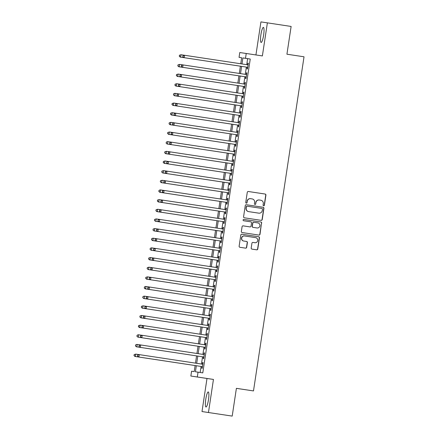 <?xml version="1.0" encoding="UTF-8"?>
<svg xmlns="http://www.w3.org/2000/svg" width="438" height="438" viewBox="0 0 438 438"><rect width="100%" height="100%" fill="white"/><g stroke="black" fill="none" stroke-linecap="round" stroke-linejoin="round"><path stroke-width="0.66" d="M263.649 205.772L263.649 205.772A0.673 0.662 98.4 0 0 264.399 205.203L265.921 195.134A0.958 0.942 98.4 0 0 265.132 194.045L248.351 191.505A0.958 0.942 98.4 0 0 247.278 192.309L245.751 202.383A0.673 0.662 98.4 0 0 246.309 203.144A0.673 0.662 98.4 0 0 247.059 202.58L247.256 201.277A3.066 3.017 98.4 0 1 250.689 198.693L252.096 198.907A3.066 3.017 98.4 0 1 254.62 202.394L254.423 203.697A0.673 0.662 98.4 0 0 254.976 204.458L254.976 204.458A0.673 0.662 98.4 0 0 255.726 203.894L255.923 202.591A3.066 3.017 98.4 0 1 259.356 200.007A3.066 3.017 98.4 0 1 259.367 200.007L260.769 200.221A3.066 3.017 98.4 0 1 263.293 203.703L263.096 205.006A0.673 0.662 98.4 0 0 263.649 205.772M263.561 205.75A0.673 0.662 98.4 0 0 264.224 205.181L265.746 195.107A0.958 0.942 98.4 0 0 264.957 194.018L248.319 191.499M246.222 203.128A0.673 0.662 98.4 0 0 246.884 202.553L247.256 201.277M254.894 204.436A0.673 0.662 98.4 0 0 255.557 203.867L255.923 202.591M208.483 399.675A7.616 1.374 -81.4 0 0 208.264 391.944A7.616 1.374 -81.4 0 0 205.767 399.275A7.616 1.374 -81.4 0 0 205.986 407.006A7.616 1.374 -81.4 0 0 208.483 399.675M263.616 35.133A7.616 1.374 -81.4 0 0 263.397 27.397A7.616 1.374 -81.4 0 0 260.895 34.728A7.616 1.374 -81.4 0 0 261.119 42.464A7.616 1.374 -81.4 0 0 263.616 35.133M251.198 248.028A0.958 0.942 98.4 0 0 251.987 249.112L256.695 249.83A0.958 0.942 98.4 0 0 257.774 249.019L259.466 237.834A0.958 0.942 98.4 0 0 258.677 236.744L241.896 234.21A0.958 0.942 98.4 0 0 241.891 234.204A0.958 0.942 98.4 0 0 240.818 235.014L239.126 246.2A0.958 0.942 98.4 0 0 239.914 247.289L245.603 248.149A0.958 0.942 98.4 0 0 246.676 247.344L247.404 242.553A0.958 0.942 98.4 0 0 246.616 241.464L243.791 241.037A2.562 2.524 98.4 0 1 241.683 238.13A2.562 2.524 98.4 0 1 244.552 235.967A2.562 2.524 98.4 0 1 244.563 235.967L255.606 237.642A2.562 2.524 98.4 0 1 257.719 240.55A2.562 2.524 98.4 0 1 254.85 242.712A2.562 2.524 98.4 0 1 254.839 242.712L253 242.433A0.958 0.942 98.4 0 0 251.927 243.238L251.198 248.028M250.7 198.693A3.066 3.017 98.4 0 0 250.689 198.693L250.514 198.666A3.066 3.017 98.4 0 0 247.081 201.25M232.2 416.1L202 411.55L232.2 416.1L236.394 388.336L253.493 390.926L304.027 56.798L286.928 54.208L291.128 26.45L267.383 22.853L262.378 55.927L246.233 53.485L245.504 58.314L250.251 59.031L202.789 372.88L198.036 372.158L197.308 376.987L190.853 376.034L191.587 371.205L194.204 371.594L195.113 365.549M208.455 412.508L213.454 379.434L197.308 376.987M261.157 220.347L261.157 220.347A0.958 0.942 98.4 0 0 262.231 219.542L263.922 208.357A0.958 0.942 98.4 0 0 263.134 207.267L246.353 204.727A0.958 0.942 98.4 0 0 245.275 205.537L243.583 216.717A0.958 0.942 98.4 0 0 244.377 217.806L261.157 220.347M258.787 235.069A0.958 0.942 98.4 0 0 259.827 234.253L261.519 223.068L260.002 234.281A0.958 0.942 98.4 0 1 258.929 235.091A0.958 0.942 98.4 0 1 258.924 235.086L242.143 232.551A0.958 0.942 98.4 0 1 241.354 231.461L242.083 226.67A0.958 0.942 98.4 0 1 243.15 225.866A0.958 0.942 98.4 0 0 243.15 225.866L249.961 226.895A0.958 0.942 98.4 0 0 251.04 226.09L251.516 222.915A0.958 0.942 98.4 0 0 250.728 221.825L243.643 220.752A0.673 0.662 98.4 0 1 243.09 219.991A0.673 0.662 98.4 0 1 243.84 219.427L243.846 219.427A0.673 0.662 98.4 0 0 243.84 219.427M243.846 219.427L260.906 222.006A0.958 0.942 98.4 0 1 261.694 223.095M267.383 22.853L260.928 21.9L255.929 54.953M247.273 67.228L247.016 68.919L247.454 68.985L248.33 63.192L247.897 63.127L247.64 64.813M245.811 76.885L245.559 78.577L245.992 78.643L246.868 72.845L246.435 72.785L246.178 74.471M244.355 86.543L244.097 88.235L244.535 88.295L245.411 82.503L244.973 82.437L244.716 84.129M242.893 96.201L242.636 97.888L243.074 97.953L243.95 92.161L243.512 92.095L243.26 93.787M241.431 105.859L241.174 107.545L241.612 107.611L242.488 101.819L242.055 101.753L241.798 103.439M239.969 115.512L239.717 117.203L240.15 117.269L241.026 111.476L240.593 111.411L240.336 113.097M238.513 125.169L238.256 126.861L238.694 126.927L239.57 121.129L239.132 121.069L238.874 122.755M237.051 134.827L236.794 136.519L237.232 136.579L238.108 130.787L237.67 130.721L237.418 132.413M235.589 144.485L235.332 146.177L235.77 146.237L236.646 140.445L236.213 140.379L235.956 142.071M234.127 154.143L233.876 155.829L234.308 155.895L235.184 150.103L234.752 150.037L234.494 151.723M232.671 163.796L232.414 165.487L232.852 165.553L233.728 159.761L233.29 159.695L233.032 161.381M231.209 173.453L230.952 175.145L231.39 175.211L232.266 169.413L231.828 169.353L231.576 171.039M229.747 183.111L229.49 184.803L229.928 184.863L230.804 179.071L230.372 179.005L230.114 180.697M228.286 192.769L228.034 194.461L228.466 194.521L229.342 188.729L228.91 188.663L228.652 190.355M226.829 202.427L226.572 204.113L227.01 204.179L227.886 198.387L227.448 198.321L227.191 200.007M225.367 212.08L225.11 213.771L225.548 213.837L226.424 208.045L225.986 207.979L225.734 209.665M223.906 221.737L223.648 223.429L224.086 223.495L224.962 217.697L224.53 217.637L224.272 219.323M222.444 231.395L222.192 233.087L222.624 233.147L223.5 227.355L223.068 227.289L222.811 228.981M220.987 241.053L220.73 242.745L221.168 242.805L222.044 237.013L221.606 236.947L221.349 238.639M219.526 250.711L219.268 252.398L219.706 252.463L220.582 246.671L220.144 246.605L219.892 248.291M218.064 260.364L217.806 262.055L218.244 262.121L219.12 256.329L218.688 256.263L218.431 257.949M216.602 270.022L216.35 271.713L216.783 271.779L217.659 265.981L217.226 265.921L216.969 267.607M215.146 279.679L214.888 281.371L215.326 281.437L216.202 275.639L215.764 275.573L215.507 277.265M213.684 289.337L213.426 291.029L213.864 291.089L214.74 285.297L214.302 285.231L214.051 286.923M212.222 298.995L211.965 300.682L212.403 300.747L213.279 294.955L212.846 294.889L212.589 296.575M210.76 308.648L210.508 310.339L210.941 310.405L211.817 304.613L211.384 304.547L211.127 306.233M209.304 318.306L209.046 319.997L209.484 320.063L210.36 314.265L209.922 314.205L209.665 315.891M207.842 327.963L207.585 329.655L208.023 329.721L208.899 323.923L208.461 323.857L208.209 325.549M206.38 337.621L206.123 339.313L206.561 339.373L207.437 333.581L207.004 333.515L206.747 335.207M204.918 347.279L204.666 348.966L205.099 349.031L205.975 343.239L205.542 343.173L205.285 344.859M203.462 356.937L203.205 358.623L203.643 358.689L204.519 352.897L204.081 352.831L203.823 354.517M250.251 59.031L247.634 58.643L246.725 64.676M246.359 67.091L245.264 74.334M244.897 76.749L243.802 83.987M243.44 86.406L242.34 93.644M241.979 96.064L240.884 103.302M240.517 105.717L239.422 112.96M239.055 115.375L237.96 122.618M237.599 125.033L236.498 132.276M236.137 134.69L235.042 141.928M234.675 144.348L233.58 151.586M233.213 154.001L232.118 161.244M231.757 163.659L230.656 170.902M230.295 173.317L229.2 180.56M228.833 182.974L227.738 190.212M227.371 192.632L226.276 199.87M225.915 202.285L224.814 209.528M224.453 211.943L223.358 219.186M222.991 221.601L221.896 228.844M221.529 231.259L220.434 238.496M220.073 240.916L218.973 248.154M218.611 250.569L217.516 257.812M217.149 260.227L216.054 267.47M215.688 269.885L214.593 277.128M214.231 279.543L213.131 286.78M212.769 289.2L211.674 296.438M211.308 298.853L210.213 306.096M209.846 308.511L208.751 315.754M208.389 318.169L207.289 325.412M206.928 327.827L205.833 335.065M205.466 337.484L204.371 344.722M204.004 347.137L202.909 354.38M202.548 356.795L201.447 364.038M201.086 366.453L200.171 372.481M202 366.59L201.743 368.281L202.181 368.347L203.057 362.549L202.619 362.489L202.367 364.175M236.394 388.358L253.493 390.926M213.454 379.434L206.999 378.476L202 411.55M206.999 378.476L190.853 376.034M241.666 57.756L239.049 57.362L239.778 52.533L246.233 53.485M196.334 365.735L195.425 371.774L198.036 372.158M245.504 58.314L242.887 57.925L241.973 63.959M241.612 66.373L240.517 73.611M240.15 76.031L239.055 83.269M238.688 85.684L237.593 92.927M237.226 95.342L236.131 102.585M235.77 105L234.675 112.243M234.308 114.657L233.213 121.895M232.846 124.315L231.751 131.553M231.384 133.968L230.289 141.211M229.928 143.626L228.833 150.869M228.466 153.284L227.371 160.527M227.004 162.941L225.909 170.179M225.543 172.599L224.448 179.837M224.086 182.252L222.991 189.495M222.624 191.91L221.529 199.153M221.163 201.568L220.068 208.811M219.701 211.226L218.606 218.463M218.244 220.883L217.149 228.121M216.783 230.536L215.688 237.779M215.321 240.194L214.226 247.437M213.859 249.852L212.764 257.095M212.403 259.51L211.308 266.747M210.941 269.167L209.846 276.405M209.479 278.82L208.384 286.063M208.017 288.478L206.922 295.721M206.561 298.136L205.466 305.379M205.099 307.794L204.004 315.031M203.637 317.451L202.542 324.689M202.175 327.109L201.08 334.347M200.719 336.762L199.624 344.005M199.257 346.42L198.162 353.663M197.795 356.078L196.7 363.316M240.752 63.773L241.666 57.745L239.049 57.362M195.479 363.135L196.574 355.891L136.432 346.803L135.435 345.91L135.758 344.969L135.435 345.91M196.941 353.477L198.036 346.234L137.888 337.145L136.897 336.253L137.214 335.311L136.897 336.253M198.403 343.819L199.498 336.581M199.859 334.161L200.954 326.923M201.321 324.509L202.416 317.265L142.273 308.177L141.277 307.284L141.6 306.343L141.277 307.284M202.783 314.851L203.878 307.607L143.73 298.519L142.739 297.626L143.056 296.685L142.739 297.626M204.245 305.193L205.34 297.95L145.192 288.861L205.334 297.966M205.701 295.535L206.796 288.297M207.163 285.877L208.258 278.639L148.115 269.545L147.119 268.653L147.442 267.717L147.119 268.653M208.625 276.225L209.72 268.981L149.572 259.893L148.581 259L148.898 258.059L148.581 259M210.087 266.567L211.182 259.323L151.033 250.235L150.042 249.342L150.36 248.401L150.042 249.342M211.543 256.909L212.638 249.665M213.005 247.251L214.1 240.013L153.957 230.919L152.961 230.027L153.284 229.09L152.961 230.027M214.467 237.593L215.562 230.355L155.413 221.261L154.422 220.369L154.74 219.433L154.422 220.369M215.929 227.941L217.024 220.697L156.875 211.609L155.884 210.716L156.202 209.775L155.884 210.716M217.385 218.283L218.48 211.039M218.847 208.625L219.942 201.381M220.309 198.967L221.404 191.729L161.255 182.635L160.264 181.743L160.582 180.806L160.264 181.743M221.77 189.309L222.865 182.071L162.717 172.977L161.726 172.085L162.044 171.149L161.726 172.085M223.227 179.651L224.322 172.413M224.689 169.999L225.784 162.755M226.15 160.341L227.245 153.097L167.097 144.009L166.106 143.116L166.424 142.175L166.106 143.116M227.612 150.683L228.707 143.445M229.069 141.025L230.164 133.787M230.53 131.367L231.625 124.129M231.992 121.715L233.087 114.471L172.939 105.383L171.948 104.49L172.265 103.549L171.948 104.49M233.454 112.057L234.549 104.813L174.401 95.725L173.41 94.832L173.727 93.891L173.41 94.832M234.91 102.399L236.005 95.161L175.862 86.067L236.005 95.172M236.372 92.741L237.467 85.503M237.834 83.083L238.929 75.845L178.781 66.757L177.79 65.864L178.107 64.923L177.79 65.864M239.296 73.431L240.391 66.187L180.242 57.099L179.251 56.206L179.569 55.265L179.251 56.206M247.634 58.643L242.887 57.925M247.897 63.127L248.33 63.192M246.435 72.785L246.868 72.85M244.973 82.437L245.411 82.503M243.512 92.095L243.95 92.161M242.055 101.753L242.488 101.819M240.593 111.411L241.026 111.476M239.132 121.069L239.57 121.134M237.67 130.721L238.108 130.787M236.213 140.379L236.646 140.445M234.752 150.037L235.184 150.103M233.29 159.695L233.728 159.761M231.828 169.353L232.266 169.418M230.372 179.005L230.804 179.071M228.91 188.663L229.342 188.729M227.448 198.321L227.886 198.387M225.986 207.979L226.424 208.045M224.53 217.637L224.962 217.702M223.068 227.289L223.5 227.355M221.606 236.947L222.044 237.013M220.144 246.605L220.582 246.671M218.688 256.263L219.12 256.329M217.226 265.921L217.659 265.986M215.764 275.573L216.202 275.644M214.302 285.231L214.74 285.297M212.846 294.889L213.279 294.955M211.384 304.547L211.817 304.613M209.922 314.205L210.36 314.27M208.461 323.857L208.899 323.928M207.004 333.515L207.437 333.581M205.542 343.173L205.975 343.239M204.081 352.831L204.519 352.897M202.619 362.489L203.057 362.555M259.181 199.98L259.192 199.98A3.066 3.017 98.4 0 0 259.181 199.98A3.066 3.017 98.4 0 0 255.754 202.564M261.015 220.325A0.958 0.942 98.4 0 0 262.055 219.515L263.747 208.329A0.958 0.942 98.4 0 0 262.959 207.24L246.32 204.721M262.461 209.2A0.673 0.662 98.4 0 0 261.908 208.439L247.18 206.21A0.673 0.662 98.4 0 0 246.424 206.774L246.216 208.149A3.066 3.017 98.4 0 0 248.74 211.636L258.809 213.158A3.066 3.017 98.4 0 0 258.82 213.158A3.066 3.017 98.4 0 0 262.252 210.574L262.461 209.2M246.999 206.183L247.005 206.183A0.673 0.662 98.4 0 0 246.249 206.747L246.424 206.774M258.655 213.136A3.066 3.017 98.4 0 1 258.644 213.136A3.066 3.017 98.4 0 0 258.644 213.136L248.565 211.609A3.066 3.017 98.4 0 1 246.041 208.121L246.249 206.747M243.123 225.86L249.786 226.868A0.958 0.942 98.4 0 0 249.791 226.873L249.786 226.868M243.813 219.422L260.906 222.006M257.024 227.963A2.562 2.524 98.4 0 0 257.035 227.968A2.562 2.524 98.4 0 0 259.904 225.8A2.562 2.524 98.4 0 0 257.79 222.893L253.898 222.307A0.958 0.942 98.4 0 0 253.892 222.301A0.958 0.942 98.4 0 0 252.825 223.112L252.343 226.287A0.958 0.942 98.4 0 0 253.131 227.377L256.849 227.941A2.562 2.524 98.4 0 0 256.865 227.941L253.131 227.377M253.722 222.28L253.722 222.28A0.958 0.942 98.4 0 0 252.649 223.084L252.825 223.112M252.956 227.349A0.958 0.942 98.4 0 1 252.168 226.26L252.649 223.084M261.519 223.068A0.958 0.942 98.4 0 0 260.73 221.984M254.686 242.69A2.562 2.524 98.4 0 1 254.675 242.685A2.562 2.524 98.4 0 0 254.675 242.685L252.967 242.428M244.377 235.94L244.388 235.94A2.562 2.524 98.4 0 0 244.377 235.94A2.562 2.524 98.4 0 0 241.508 238.102A2.562 2.524 98.4 0 0 243.621 241.015L243.791 241.037M245.461 248.127A0.958 0.942 98.4 0 0 246.506 247.317L247.229 242.532A0.958 0.942 98.4 0 0 246.441 241.442L243.621 241.015M256.558 249.808A0.958 0.942 98.4 0 0 257.599 248.998L259.291 237.812A0.958 0.942 98.4 0 0 258.502 236.723L241.858 234.204M184.08 55.204L181.047 54.75L180.68 57.159L240.385 66.198M179.394 55.237L181.047 54.75L179.569 55.265M179.421 56.234L180.68 57.159L180.242 57.099M182.881 55.757L182.914 56.748L182.881 55.757L184.097 55.199L248.072 64.879M183.057 55.779L184.535 55.265L184.168 57.679L183.73 57.613L247.711 67.293L184.168 57.679L182.914 56.748M182.739 56.721L183.73 57.613M182.619 64.862L179.585 64.402L179.219 66.817L238.929 75.856M177.938 64.895L179.585 64.402L178.107 64.923M177.965 65.886L179.219 66.817L178.781 66.757M177.324 76.409L237.467 85.514L177.324 76.409L176.328 75.517L176.651 74.58L176.328 75.517M245.154 84.195L178.124 74.06L177.757 76.475L176.503 75.544M176.476 74.553L178.124 74.06L176.651 74.58M179.695 84.178L176.662 83.718L176.3 86.133L175.041 85.202L175.189 84.238L175.041 85.202M175.014 84.211L176.662 83.718L175.189 84.238M175.862 86.067L174.866 85.175M178.239 93.836L175.205 93.376L174.839 95.791L234.544 104.824M173.552 93.869L174.767 93.31L173.727 93.891M173.579 94.86L174.401 95.725M181.425 65.41L181.277 66.379L181.425 65.41L182.635 64.857L246.616 74.537M181.6 65.437L183.073 64.917L182.706 67.332L182.274 67.271L246.249 76.951L182.706 67.332L181.452 66.401M181.277 66.379L182.274 67.271M180.138 75.095L181.611 74.575L181.25 76.989L180.812 76.924L244.787 86.609L181.25 76.989L179.991 76.059L180.138 75.095L179.991 76.059M181.179 74.509L179.963 75.068M179.815 76.037L180.812 76.924M178.501 84.726L178.529 85.717L178.501 84.726L179.717 84.167L243.692 93.852M178.677 84.753L180.149 84.233L179.788 86.647L179.35 86.582L243.331 96.267L179.788 86.647L178.529 85.717M178.354 85.689L179.35 86.582M177.04 94.384L177.072 95.374L177.04 94.384L178.255 93.825L242.23 103.505M177.215 94.405L178.693 93.891L178.326 96.305L177.888 96.24L241.869 105.925L178.326 96.305L177.072 95.374M176.897 95.347L177.888 96.24M240.774 113.163L173.744 103.034L173.377 105.443L233.087 114.482M172.096 103.521L173.744 103.034L172.265 103.549M172.123 104.518L173.377 105.443L172.939 105.383M175.758 104.063L177.231 103.549L176.864 105.963L176.432 105.897L240.407 115.577L176.864 105.963L175.611 105.032L175.758 104.063L175.611 105.032M176.793 103.483L175.583 104.041M175.435 105.005L176.432 105.897M171.482 115.041L231.625 124.14L171.482 115.041L170.486 114.148L170.809 113.207L170.486 114.148M175.315 113.146L172.282 112.686L171.915 115.101L170.661 114.17M170.634 113.179L172.282 112.686L170.809 113.207M174.121 113.694L173.974 114.663L174.121 113.694L175.337 113.141L239.312 122.821M174.297 113.721L175.769 113.201L175.408 115.616L174.97 115.555L238.945 125.235L175.408 115.616L174.149 114.685M173.974 114.663L174.97 115.555M170.021 124.693L230.164 133.798L170.021 124.693L169.024 123.801L169.347 122.864L169.024 123.801M173.853 122.804L170.82 122.344L170.459 124.759L169.199 123.828M169.172 122.837L170.82 122.344L169.347 122.864M172.66 123.352L172.512 124.321L172.66 123.352L173.875 122.793L237.85 132.479M172.835 123.379L174.308 122.859L173.946 125.273L173.508 125.208L237.489 134.893L173.946 125.273L172.687 124.343M172.512 124.321L173.508 125.208M168.559 134.351L228.702 143.456L168.559 134.351L167.568 133.459L167.885 132.522L167.568 133.459M172.397 132.462L169.364 132.002L168.997 134.417L167.738 133.486M167.71 132.495L169.364 132.002L167.885 132.522M171.198 133.01L171.231 134.001L171.198 133.01L172.413 132.451L236.389 142.136M171.373 133.037L172.851 132.517L172.484 134.931L172.046 134.866L236.027 144.551L172.484 134.931L171.231 134.001M171.055 133.973L172.046 134.866M170.935 142.12L167.902 141.66L167.535 144.075L227.245 153.108M166.254 142.153L167.464 141.594L166.424 142.175M166.281 143.144L167.097 144.009M169.741 142.668L169.769 143.659L169.741 142.668L170.951 142.109L234.932 151.789M169.917 142.689L171.389 142.175L171.023 144.589L170.59 144.524L234.565 154.209L171.023 144.589L169.769 143.659M169.594 143.631L170.59 144.524M165.641 153.667L225.784 162.766L165.641 153.667L164.644 152.774L164.967 151.833L164.644 152.774M169.473 151.772L166.44 151.318L166.073 153.733L164.819 152.802M164.792 151.805L166.44 151.318L164.967 151.833M168.28 152.325L168.307 153.316L168.28 152.325L169.495 151.767L233.47 161.447M168.455 152.347L169.928 151.833L169.566 154.247L169.128 154.181L233.104 163.861L169.566 154.247L168.307 153.316M168.132 153.289L169.128 154.181M164.179 163.325L224.322 172.424L164.179 163.325L163.182 162.432L163.505 161.491L163.182 162.432M168.011 161.43L164.978 160.97L164.617 163.385L163.358 162.454M163.33 161.463L164.978 160.97L163.505 161.491M166.818 161.978L166.67 162.947L166.818 161.978L168.033 161.425L232.009 171.105M166.993 162.005L168.466 161.485L168.104 163.9L167.666 163.839L231.647 173.519L168.104 163.9L166.845 162.969M166.67 162.947L167.666 163.839M166.555 171.088L163.522 170.628L163.155 173.043L222.86 182.082M161.868 171.121L163.522 170.628L162.044 171.149M161.896 172.112L162.717 172.977M165.356 171.636L165.214 172.605L165.356 171.636L166.571 171.083L230.547 180.763M165.531 171.663L167.009 171.143L166.643 173.558L166.205 173.492L230.185 183.177L166.643 173.558L165.389 172.627M165.214 172.605L166.205 173.492M165.093 180.746L162.06 180.286L161.693 182.701L221.404 191.74M160.412 180.779L162.06 180.286L160.582 180.806M160.439 181.77L161.255 182.635M159.799 192.293L219.942 201.398L159.799 192.293L158.802 191.401L159.125 190.459L158.802 191.401M163.631 190.404L160.598 189.944L160.231 192.359L158.978 191.428M158.95 190.437L160.16 189.878L159.125 190.459M158.337 201.951L218.48 211.05L158.337 201.951L157.341 201.058L157.664 200.117L157.341 201.058M162.169 200.056L159.136 199.602L158.775 202.017L157.516 201.086M157.488 200.089L159.136 199.602L157.664 200.117M224.705 219.389L157.68 209.254L157.313 211.669L217.018 220.708M156.027 209.747L157.68 209.254L156.202 209.775M156.054 210.738L157.313 211.669L156.875 211.609M159.251 219.372L156.218 218.912L155.851 221.327L215.562 230.366M154.57 219.405L156.218 218.912L154.74 219.433M154.598 220.396L155.413 221.261M157.79 229.03L154.756 228.57L154.39 230.985L214.1 240.024M153.108 229.063L154.756 228.57L153.284 229.09M153.136 230.054L153.957 230.919M152.495 240.577L212.638 249.682L152.495 240.577L151.499 239.685L151.822 238.743L151.499 239.685M220.325 248.357L153.295 238.228L152.933 240.643L151.674 239.712M151.647 238.721L152.862 238.162L151.822 238.743M154.871 248.341L151.838 247.886L151.471 250.301L211.176 259.334M150.185 248.379L151.4 247.82L150.36 248.401M150.212 249.37L151.033 250.235M153.409 257.998L150.376 257.539L150.01 259.953L209.72 268.992M148.728 258.031L150.376 257.539L148.898 258.059M148.756 259.022L150.01 259.953L149.572 259.893M215.945 277.331L148.915 267.196L148.548 269.611L208.258 278.65M147.267 267.689L148.915 267.196L147.442 267.717M147.294 268.68L148.115 269.545M146.653 279.203L206.796 288.308L146.653 279.203L145.657 278.311L145.98 277.374L145.657 278.311M150.486 277.314L147.453 276.854L147.091 279.269L145.832 278.338M145.805 277.347L147.453 276.854L145.98 277.374M149.029 286.972L145.996 286.512L145.63 288.927L144.37 287.996L144.518 287.027L144.37 287.996M144.343 287.005L145.558 286.447L144.518 287.027M145.192 288.861L144.201 287.969M147.568 296.625L144.535 296.17L144.168 298.585L203.878 307.618M142.887 296.663L144.097 296.104L143.056 296.685M142.914 297.654L143.73 298.519M146.106 306.282L143.073 305.823L142.706 308.237L202.416 317.276M141.425 306.315L143.073 305.823L141.6 306.343M141.452 307.306L142.273 308.177M140.812 317.829L200.954 326.934L140.812 317.829L139.815 316.942L140.138 316.001L139.815 316.942M144.644 315.94L141.611 315.48L141.25 317.895L139.99 316.964M139.963 315.973L141.611 315.48L140.138 316.001M139.35 327.487L199.493 336.592L139.35 327.487L138.359 326.595L138.676 325.658L138.359 326.595M207.179 335.273L140.155 325.138L139.788 327.553L138.528 326.622M138.501 325.631L140.155 325.138L138.676 325.658M141.726 335.256L138.693 334.796L138.326 337.211L198.036 346.244M137.045 335.289L138.255 334.731L137.214 335.311M137.072 336.28L137.888 337.145M140.264 344.909L137.231 344.454L136.864 346.869L196.574 355.902M135.583 344.947L136.793 344.388L135.758 344.969M135.61 345.938L136.432 346.803M134.97 356.461L195.113 365.56L134.97 356.461L133.973 355.568L134.296 354.627L133.973 355.568M138.802 354.566L135.769 354.107L135.408 356.521L134.148 355.59M134.121 354.599L135.769 354.107L134.296 354.627M163.9 181.294L163.927 182.285L163.9 181.294L165.11 180.735L229.09 190.421M164.075 181.321L165.548 180.801L165.181 183.215L164.748 183.15L228.724 192.835L165.181 183.215L163.927 182.285M163.752 182.257L164.748 183.15M162.438 190.952L162.465 191.943L162.438 190.952L163.653 190.393L227.629 200.073M162.613 190.979L164.086 190.459L163.724 192.873L163.286 192.808L227.262 202.493L163.724 192.873L162.465 191.943M162.29 191.915L163.286 192.808M160.976 200.609L161.003 201.6L160.976 200.609L162.191 200.051L226.167 209.731M161.151 200.631L162.624 200.117L162.263 202.531L161.825 202.465L225.805 212.151L162.263 202.531L161.003 201.6M160.828 201.573L161.825 202.465M159.689 210.289L161.168 209.769L160.801 212.184L160.363 212.123L224.344 221.803L160.801 212.184L159.547 211.253L159.689 210.289L159.547 211.253M160.73 209.709L159.514 210.262M159.372 211.231L160.363 212.123M158.058 219.92L157.91 220.889L158.058 219.92L159.268 219.367L223.249 229.047M158.233 219.947L159.706 219.427L159.339 221.842L158.906 221.776L222.882 231.461L159.339 221.842L158.085 220.911M157.91 220.889L158.906 221.776M156.596 229.578L156.623 230.569L156.596 229.578L157.811 229.019L221.787 238.705M156.771 229.605L158.244 229.085L157.883 231.499L157.445 231.434L221.42 241.119L157.883 231.499L156.623 230.569M156.448 230.541L157.445 231.434M155.309 239.263L156.782 238.743L156.421 241.157L155.983 241.092L219.964 250.777L156.421 241.157L155.161 240.227L155.309 239.263L155.161 240.227M156.35 238.677L155.134 239.236M154.986 240.199L155.983 241.092M153.672 248.894L153.705 249.884L153.672 248.894L154.888 248.335L218.863 258.015M153.847 248.915L155.326 248.401L154.959 250.815L154.521 250.75L218.502 260.435M218.502 260.429L154.959 250.815L153.705 249.884M153.53 249.857L154.521 250.75M152.216 258.546L152.243 259.542L152.216 258.546L153.426 257.993L217.407 267.673M152.391 258.573L153.864 258.059L153.497 260.468L153.065 260.407L217.04 270.087L153.497 260.468L152.243 259.542M152.068 259.515L153.065 260.407M150.929 268.231L152.402 267.711L152.041 270.126L151.603 270.06L215.578 279.745L152.041 270.126L150.781 269.195L150.929 268.231L150.781 269.195M151.97 267.651L150.754 268.204M150.606 269.173L151.603 270.06M149.292 277.862L149.32 278.853L149.292 277.862L150.508 277.303L214.483 286.989M149.468 277.889L150.94 277.369L150.579 279.783L150.141 279.718L214.122 289.403L150.579 279.783L149.32 278.853M149.144 278.825L150.141 279.718M147.83 287.52L147.863 288.511L147.83 287.52L149.046 286.961L213.021 296.646M148.006 287.547L149.484 287.027L149.117 289.441L148.679 289.376L212.66 299.061M212.66 299.055L149.117 289.441L147.863 288.511M147.688 288.483L148.679 289.376M146.374 297.178L146.401 298.168L146.374 297.178L147.584 296.619L211.565 306.299M146.549 297.199L148.022 296.685L147.655 299.099L147.223 299.034L211.198 308.719L147.655 299.099L146.401 298.168M146.226 298.141L147.223 299.034M144.912 306.83L144.94 307.826L144.912 306.83L146.128 306.277L210.103 315.957M145.088 306.857L146.56 306.343L146.199 308.752L145.761 308.691L209.736 318.371L146.199 308.752L144.94 307.826M144.764 307.799L145.761 308.691M143.45 316.488L143.303 317.457L143.45 316.488L144.666 315.935L208.641 325.615M143.626 316.515L145.098 315.995L144.737 318.41L144.299 318.349L208.28 328.029L144.737 318.41L143.478 317.479M143.303 317.457L144.299 318.349M142.164 326.173L143.642 325.653L143.275 328.067L142.837 328.002L206.818 337.687L143.275 328.067L142.021 327.137L142.164 326.173L142.021 327.137M143.204 325.587L141.989 326.146M141.846 327.109L142.837 328.002M140.532 335.804L140.56 336.795L140.532 335.804L141.742 335.245L205.723 344.93M140.708 335.831L142.18 335.311L141.813 337.725L141.381 337.66L205.356 347.345L141.813 337.725L140.56 336.795M140.384 336.767L141.381 337.66M139.07 345.462L139.098 346.453L139.07 345.462L140.286 344.903L204.261 354.583M139.246 345.483L140.718 344.969L140.357 347.383L139.919 347.318L203.894 357.003L140.357 347.383L139.098 346.453M138.923 346.425L139.919 347.318M137.609 355.114L137.636 356.11L137.609 355.114L138.824 354.561L202.799 364.241M137.784 355.141L139.257 354.627L138.895 357.036L138.457 356.975L202.438 366.655L138.895 357.036L137.636 356.11M137.461 356.083L138.457 356.975"/></g></svg>
